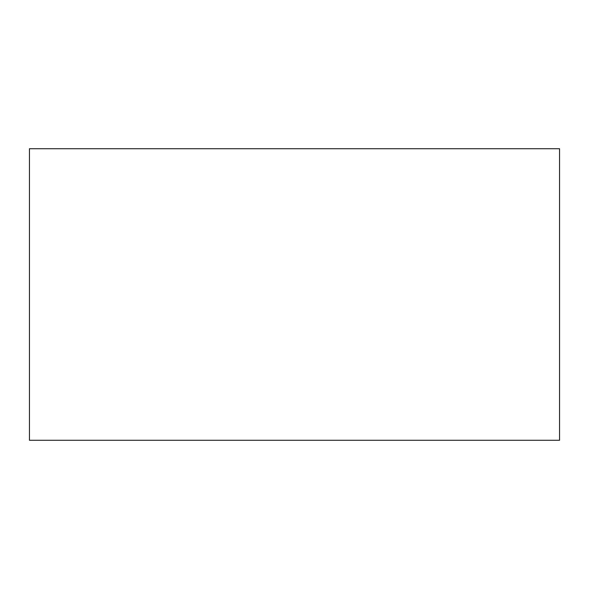 <?xml version="1.0" encoding="UTF-8"?>
<svg xmlns="http://www.w3.org/2000/svg" width="589" height="589" viewBox="0 0 589 589"><rect width="100%" height="100%" fill="white"/><g stroke="black" fill="none" stroke-linecap="round" stroke-linejoin="round"><path stroke-width="0.88" d="M29.45 148.722L559.55 148.722L559.55 440.277L29.45 440.277L29.45 148.722"/></g></svg>
